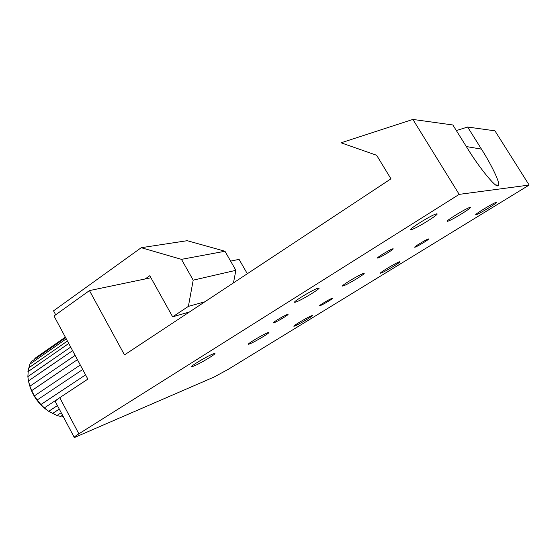 <?xml version="1.0" encoding="UTF-8"?>
<svg xmlns="http://www.w3.org/2000/svg" width="557" height="557" viewBox="0 0 557 557"><rect width="100%" height="100%" fill="white"/><g stroke="black" fill="none" stroke-linecap="round" stroke-linejoin="round"><path stroke-width="0.84" d="M496.273 202.344C493.787 202.616 472.698 215.538 476.005 214.744L476.096 214.724C478.79 214.306 499.462 201.648 496.308 202.337L496.273 202.344M470.024 207.413C466.822 207.803 443.497 222.215 447.577 221.261L447.71 221.233C451.156 220.663 473.965 206.577 470.073 207.406L470.024 207.413M436.465 213.902C432.225 214.452 406.15 230.744 411.324 229.575L411.526 229.533C416.058 228.746 441.492 212.871 436.542 213.888L436.465 213.902M392.692 248.847C389.83 249.508 375.035 258.629 377.785 258.03L378.05 257.968C381.016 257.223 395.581 248.248 392.915 248.798L392.692 248.847M428.326 238.995C426.091 239.496 412.653 247.719 414.881 247.211L415.062 247.169C417.381 246.605 430.638 238.5 428.479 238.96L428.326 238.995M332.257 298.218C329.507 299.137 317.929 306.134 319.829 305.73L320.289 305.591C323.116 304.623 334.527 297.723 332.675 298.099L332.257 298.218M287.196 314.559C283.764 315.715 271.203 323.345 273.494 322.879L274.148 322.684C277.671 321.466 290.03 313.96 287.795 314.392L287.196 314.559M399.348 261.839C395.957 262.8 377.799 273.814 380.668 273.16L381.092 273.041C384.65 271.962 402.446 261.17 399.696 261.748L399.348 261.839M363.331 273.508C359.091 274.726 339.317 286.785 342.785 286.026L343.377 285.866C347.812 284.502 367.147 272.714 363.825 273.383L363.331 273.508M317.908 288.227C312.477 289.807 290.782 303.126 295.057 302.235L295.927 302.005C301.595 300.237 322.74 287.259 318.632 288.046L317.908 288.227M213.122 353.918C206.995 356.167 188.531 367.314 192.019 366.645L193.606 366.151C199.928 363.756 217.919 352.887 214.549 353.486L213.122 353.918M267.68 332.759C262.772 334.555 245.707 344.832 248.624 344.226L249.724 343.885C254.8 341.97 271.475 331.923 268.669 332.459L267.68 332.759M311.46 315.784C307.45 317.239 291.596 326.764 294.068 326.221L294.862 325.977C299.012 324.418 314.552 315.088 312.178 315.568L311.46 315.784M456.343 130.568L467.629 127.031L481.471 149.13C491.504 164.816 500.597 183.719 498.445 185.377L497.826 185.78C495.744 187.848 478.978 167.316 467.483 148.413L452.855 124.984L412.89 119.428L459.184 194.372L78.885 433.819C75 436.291 73.489 437.544 74.346 437.572L214.104 377.033L228.273 369.312L529.15 185.056L459.184 194.372M74.178 437.245L55.47 401.889C54.502 401.646 55.923 400.246 59.738 397.691L87.86 379.108L54.001 315.993L89.454 290.594L124.49 354.9L390.951 178.818L376.65 155.285L341.072 142.801L412.89 119.428M529.15 185.056L494.936 130.825L467.629 127.031M247.315 273.738L239.071 259.36L230.619 261.129M150.919 277.762L89.454 290.594M55.672 314.796L53.549 310.834L141.248 247.698L181.471 259.353L193.195 280.157L188.391 306.378L172.656 316.836L149.784 275.722L145.133 278.973M189.464 311.969L172.656 316.836M181.471 259.353L224.972 251.256L187.222 240.694L141.248 247.698M224.972 251.256L235.876 270.326L193.195 280.157M204.858 301.797L188.391 306.378M235.876 270.326L233.467 282.886M61.159 416.058L63.094 416.295M61.2 412.716L56.932 415.494L60.595 416.42L62.502 415.181M57.427 405.58L48.689 411.317L56.932 415.494M52.435 413.566L59.286 409.096M85.576 374.854L40.905 404.542L44.337 407.905L58.165 398.763M80.285 364.988L34.409 395.86L37.152 399.989L82.715 369.507M75.139 355.387L29.904 386.21L31.672 390.659L77.423 359.655M67.432 341.023L28.442 368.08L27.871 376.588L70.69 347.102L27.857 376.616L28.463 380.904L72.598 350.652M27.85 371.77L68.748 343.474M65.642 337.695L31.547 361.458L29.841 364.187L66.262 338.844M34.84 358.423L65.35 337.145M49.698 411.978C38.12 404.417 31.004 393.855 28.344 380.292M44.337 407.905L48.689 411.317M37.152 399.989L40.905 404.542M31.672 390.659L34.409 395.86M28.463 380.904L29.904 386.21M29.841 364.187L29.11 367.516M466.32 146.554L481.471 149.13M59.738 397.691L78.885 433.819M411.024 229.08L411.324 229.575M294.813 301.81L295.057 302.235M495.577 184.847L498.445 185.377"/></g></svg>

